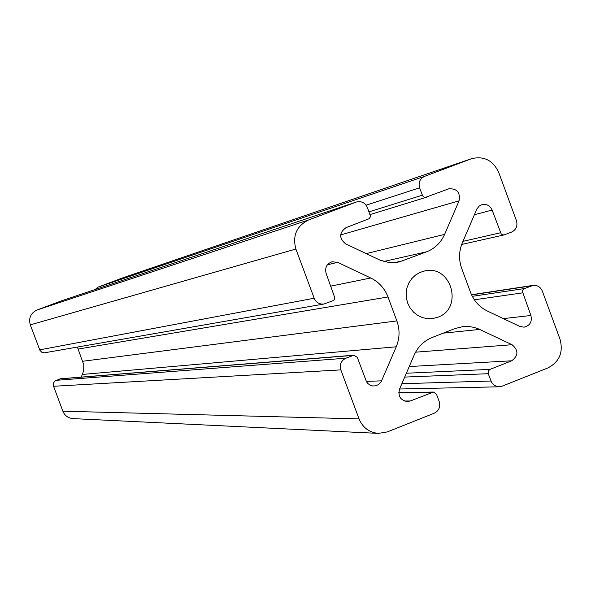 <?xml version="1.0" encoding="UTF-8"?>
<svg xmlns="http://www.w3.org/2000/svg" width="591" height="591" viewBox="0 0 591 591"><rect width="100%" height="100%" fill="white"/><g stroke="black" fill="none" stroke-linecap="round" stroke-linejoin="round"><path stroke-width="0.89" d="M308.613 219.955L356.351 202.011C361.389 200.859 365.061 202.691 367.366 207.515L370.291 215.656L370.173 217.156L369.168 218.692L346.067 227.631C339.042 232.751 338.902 238.166 345.654 243.891L380.109 260.18L388.812 262.463L394.788 262.589L399.213 261.946L426.658 251.803C434.902 248.479 440.893 242.672 444.617 234.383L459.044 200.851C460.448 192.459 457.042 188.44 448.82 188.802L425.306 197.409L423.954 197.054L422.654 195.843L419.61 187.82C418.214 182.523 419.869 178.704 424.574 176.354L471.603 158.676C483.97 155.788 492.997 160.338 498.671 172.321L516.445 220.679C517.827 225.932 516.209 229.729 511.577 232.086L504.189 234.893L502.572 234.819L501.183 233.925L492.126 210.071C490.057 205.609 486.703 203.799 482.071 204.626L479.271 206.023L476.93 208.874L462.325 242.857C458.875 251.271 458.675 259.818 461.726 268.513L470.51 292.316C473.827 300.893 479.493 307.165 487.494 311.117L519.814 326.439L524.047 327.178C529.987 325.656 532.269 321.763 530.91 315.491L522.378 291.385L522.806 289.974L524.084 288.711L533.082 285.394C537.404 285.054 540.492 286.96 542.331 291.104L560.032 339.256C563.482 352.332 559.448 361.884 547.938 367.912L502.003 386.218L497.644 386.691L494.172 385.273L491.586 382.443L488.114 373.342L488.447 370.801L490.065 369.375L511.695 360.798C518.514 355.664 518.632 350.3 512.057 344.716L478.562 328.928L473.908 327.362L469.077 326.542L462.975 326.594L455.011 328.552L432.154 337.498C423.895 340.889 417.881 346.769 414.128 355.154L399.523 389.159C397.869 396.169 400.469 400.299 407.332 401.555L410.331 400.979L433.395 392.055L436.483 394.227L439.209 401.585C440.613 406.874 438.958 410.752 434.245 413.212L387.327 431.91L378.454 433.388C369.235 432.509 362.763 427.677 359.04 418.886L340.822 369.892C339.411 364.558 341.096 360.665 345.883 358.205L353.957 355.198L357.304 357.385L366.494 381.742L367.905 383.566L370.394 385.288L372.559 385.938L375.418 385.879L378.558 384.556L381.284 381.461L396.243 346.791C399.745 338.281 399.952 329.66 396.871 320.928L387.999 296.97C384.645 288.334 378.89 282.003 370.742 277.992L337.616 262.345L332.031 261.776C326.69 263.808 324.718 267.686 326.121 273.419L334.875 297.938L334.233 299.689L333.11 300.656L323.979 304.018C319.406 304.468 316.141 302.54 314.183 298.233L295.884 249.025C292.346 235.639 296.586 225.947 308.613 219.955L36.967 310.016L62.062 300.62M95.269 289.494L97.744 287.226L122.573 277.925L471.603 158.676M437.761 317.249C463.78 308.45 451.406 264.399 424.73 270.929L419.883 272.481L415.488 275.088L411.757 278.642L408.869 282.963L406.963 287.847L406.135 293.055L406.416 298.337L407.812 303.449L410.235 308.133L413.574 312.174L417.674 315.365L422.336 317.559L427.33 318.66L432.42 318.608L437.761 317.249M378.454 433.388L72.974 418.605C68.157 418.147 64.781 415.68 62.86 411.203L53.197 385.273L53.375 383.227L54.793 381.106L60.341 378.779L353.957 355.198M81.292 377.102L83.649 370.764L83.819 364.987L77.391 347.08M323.979 304.018L44.362 352.827L41.739 352.229L39.9 350.264L30.296 324.858C28.471 318.061 30.702 313.112 36.967 310.016M356.063 202.115L61.759 300.723M403.705 260.594L394.596 262.603M426.658 251.803L383.818 261.473M444.617 234.383L366.169 253.613M459.044 200.851L340.615 234.937M426.148 197.328L369.981 214.585L426.34 197.276M422.329 195.193L368.969 211.851M419.61 187.82L366.102 205.188M424.574 176.354L97.744 287.226M471.012 158.89L122.263 278.036M500.474 232.773L462.975 241.357M492.126 210.071L474.403 214.718M530.91 315.491L503.31 318.615M522.584 292.855L474.359 299.8M524.409 288.563L472.29 296.342M531.346 285.859L471.581 294.902M490.929 381.025L401.865 383.722M488.225 373.704L404.717 377.073M490.065 369.375L406.364 373.231M511.695 360.798L409.231 366.553M512.057 344.716L415.569 352.184M479.685 329.431L443.272 333.147M410.331 400.979L404.333 401.001M432.287 392.276L398.799 392.816M359.04 418.886L62.86 411.203M340.822 369.892L53.456 386.278M345.883 358.205L56.115 380.323M353.056 355.413L59.868 378.89M381.587 380.833L366.294 381.38M396.243 346.791L82.474 374.443M396.871 320.928L82.866 361.241M387.999 296.97L78.271 349.03M370.742 277.992L330.834 286.118M337.616 262.345L327.377 264.827M314.183 298.233L39.715 349.85M295.884 249.025L30.296 324.858M61.915 300.671L356.351 202.011M461.689 244.452L504.189 234.893M471.5 294.732L533.082 285.394M399.597 389.004L499.144 386.795M398.799 392.623L433.395 392.055"/></g></svg>
